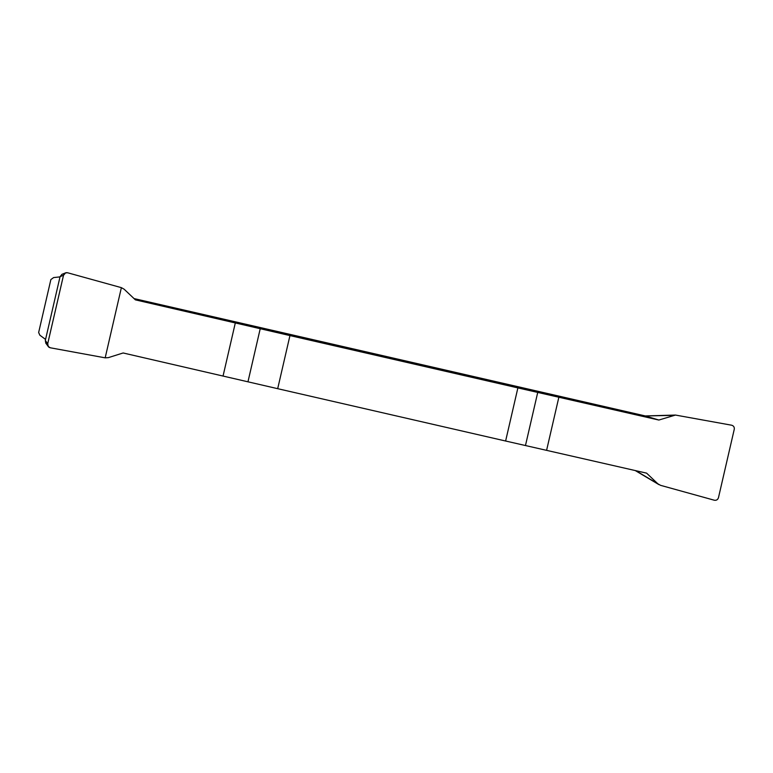 <?xml version="1.0" encoding="UTF-8"?>
<svg xmlns="http://www.w3.org/2000/svg" width="773" height="773" viewBox="0 0 773 773"><rect width="100%" height="100%" fill="white"/><g stroke="black" fill="none" stroke-linecap="round" stroke-linejoin="round"><path stroke-width="1.16" d="M45.568 339.424L39.848 335.192L38.65 332.516L50.873 279.565L53.617 277.575L60.004 276.889M658.857 420.039L517.881 387.901L505.619 441.016L646.595 473.144L657.823 483.782L660.596 485.347L714.3 500.218C716.387 500.566 717.769 499.725 718.465 497.706L734.263 429.286C734.524 427.169 733.645 425.807 731.625 425.208L675.486 415.062L658.857 420.039L645.3 415.942L134.019 298.571M645.3 415.942L675.476 415.062M50.351 347.792L105.176 357.841L108.346 357.638L123.12 352.971L277.691 388.684L289.952 335.579L135.381 299.856L124.144 289.218L121.38 287.653L67.666 272.782L65.57 272.888L63.502 275.304L47.704 343.714L48.284 346.517L50.351 347.792C48.235 347.251 47.366 345.889 47.713 343.695L63.502 275.314C64.14 273.198 65.531 272.347 67.666 272.782L121.38 287.653L105.176 357.841L50.342 347.792M50.873 279.565L53.617 277.575M39.848 335.192L38.65 332.516M517.881 387.901L289.952 335.579M505.619 441.016L277.691 388.684M63.502 275.304L60.062 276.647L45.317 340.507L47.704 343.714M60.062 276.647L62.014 274.28M45.829 343.212L45.317 340.507M657.823 483.782L635.725 470.651M673.621 415.362L645.291 415.951M223.078 375.92L235.34 322.805M260.25 328.593L247.988 381.698M525.495 445.412L537.757 392.298M558.889 397.09L546.627 450.195M65.56 272.898L61.917 274.318M48.284 346.507L45.762 343.125M658.992 484.661L635.213 470.535"/></g></svg>
